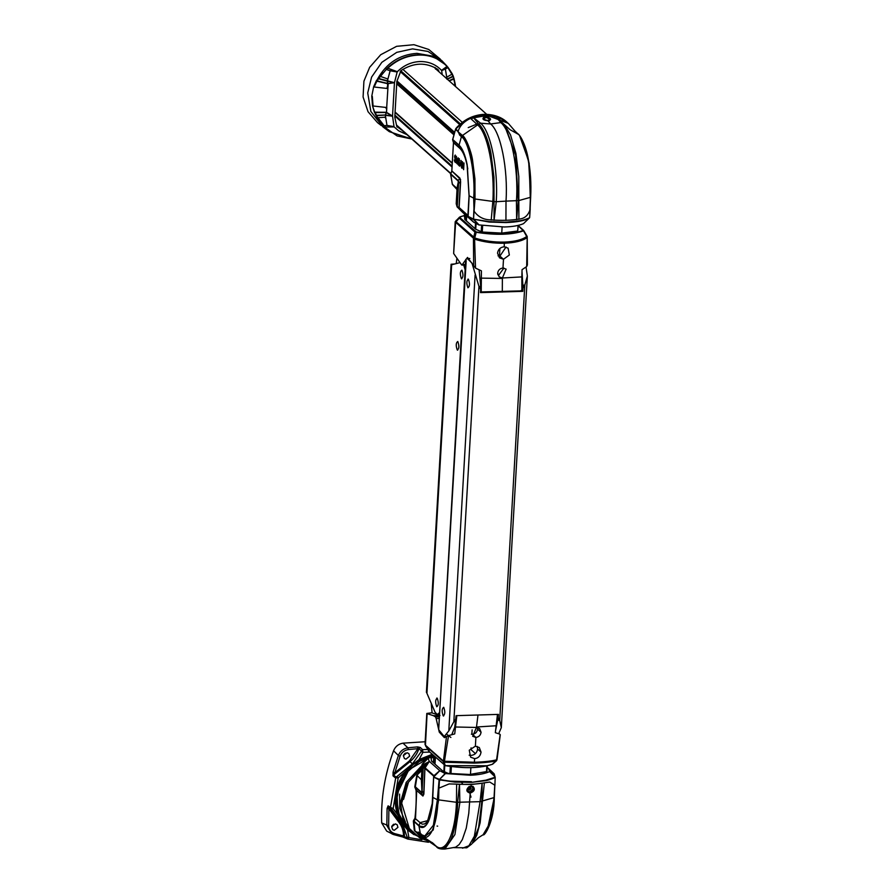 <?xml version="1.0" encoding="UTF-8"?>
<svg xmlns="http://www.w3.org/2000/svg" width="894" height="894" viewBox="0 0 894 894"><rect width="100%" height="100%" fill="white"/><g stroke="black" fill="none" stroke-linecap="round" stroke-linejoin="round"><path stroke-width="1.34" d="M425.153 765.141L422.672 766.683M421.934 767.175L407.116 783.692L401.685 803.181L409.34 828.514L419.666 837.834L432.327 842.617M403.563 799.348L408.502 782.116L421.912 767.79M439.3 780.507L441.435 779.78M461.259 782.429L462.41 783.233M469.629 792.531L471.015 797.135M469.037 786.698C470.579 787.446 470.546 788.284 468.925 789.19L468.11 788.91M421.8 770.393L416.794 775.344L421.834 769.678M421.052 779.467L417.219 775.623L421.052 779.467L421.465 778.473M433.143 757.374L431.098 758.224L431.467 760.962L442.586 770.874L448.084 773.377L469.618 774.472L486.671 771.578M437.065 826.056L437.658 826.157M455.068 822.435L455.694 822.033M428.729 841.209L419.722 835.834L417.085 832.772M425.79 839.924L414.492 830.772L420.482 834.214L418.951 825.955L413.911 821.463L414.939 830.783L418.66 834.884M416.984 832.761L416.079 832.225M471.563 782.362L485.9 780.16L495.142 777.255L494.147 773.802L495.142 777.255C495.03 778.037 486.951 780.618 485.99 780.63L471.563 782.362L454.856 782.082L439.099 779.814L437.389 799.75L433.389 825.24L424.773 836.024L420.482 834.214M433.244 755.743L419.353 761.453L407.34 771.991L399.529 785.558L396.701 799.459L399.406 816.088L409.474 830.66L413.173 833.968L403.093 819.385L400.4 802.756L406.211 782.395L422.013 765.42M414.492 830.772L417.017 832.638M414.302 830.269L413.363 821.284L413.911 821.463L413.531 820.558L414.95 818.256C416.056 808.422 416.436 799.158 416.101 790.452L414.794 786.698L416.794 775.344M432.897 797.515C432.685 806.846 430.707 816.568 428.315 821.798C425.265 827.609 422.136 828.995 418.951 825.955L423.778 826.738L426.036 825.006L429.835 817.25L432.238 804.812L433.635 777.031L432.797 797.403L437.389 799.75M438.753 788.229L449.123 783.926L456.733 784.116C467.149 784.731 476.39 784.306 484.447 782.82L489.756 782.038L494.851 785.223L494.762 786.854M495.187 777.277L494.885 785.524M413.363 821.284L413.531 820.558M487.185 767.275L494.36 774.316M433.735 777.143L439.099 779.814L439.312 779.277L433.635 777.031L432.059 806.399M414.894 787.569L415.431 787.301L416.682 790.464L415.52 818.558L414.95 818.256L420.091 822.636L415.464 818.803L414.034 821.128L418.984 825.553L420.046 822.882L422.292 824.156L424.516 823.989L426.617 822.379L430.159 815.138L432.137 805.706M421.957 790.62L423.164 766.985L429.321 761.386L424.829 768.281L433.724 776.148L433.635 777.031L439.792 770.717L429.288 761.353L428.092 758.336L422.314 764.046L423.164 766.985L422.046 764.594L421.789 792.632L415.341 786.821L417.118 775.958L416.548 775.947M422.929 796.04L423.879 794.107L422.929 796.04L416.682 790.464L422.907 795.794L421.242 792.486L414.794 786.698M471.529 781.892C459.997 782.339 449.324 781.501 439.524 779.378L438.999 787.826M494.147 773.802L488.482 768.449L489.677 771.466L495.008 776.785L489.61 771.556C485.051 773.645 478.67 774.874 470.467 775.232L445.145 773.534L439.524 779.378L445.391 773.612M449.514 781.132L471.507 781.714M439.792 770.717L445.145 773.534M432.45 802.7L427.701 820.658L420.091 822.636M431.534 761.096L431.098 758.224M428.103 758.28L422.113 764.459L428.159 758.246L433.199 756.447M433.713 776.506L439.736 770.673L433.959 775.713L433.635 777.009M439.39 771.187L433.758 776.238M424.929 768.315L423.879 794.107M421.979 792.252L421.342 779.222M421.432 779.099L422.091 764.515M423.275 767.074L422.113 790.721L423.767 794.04L424.829 768.281L423.063 767.611L428.897 761.844L425.019 767.756L423.275 767.074M467.663 790.944L469.92 791.928L473.049 788.754L472.043 786.463M417.643 833.23L416.928 832.649C418.258 835.342 422.169 838.192 428.628 841.198L436.306 846.473C437.401 848.417 440.25 849.266 444.877 849.032L455.649 847.199L459.147 844.551L462.343 839.567L466.255 828.179L468.78 813.261L470.222 793.101L470.054 792.095L467.707 791.022L469.283 786.742L470.892 786.307L471.339 784.507L482.604 783.144M471.194 788.419L469.663 786.888L468.009 788.575L469.529 790.106L471.194 788.419M438.898 787.86L438.608 800.186L433.21 829.99L423.443 837.622L416.962 832.482L418.638 832.124M417.643 833.242L433.221 843.388L436.149 846.327C440.943 850.596 445.659 848.685 450.319 840.595C453.806 834.415 457.326 817.015 457.639 802.521L459.482 784.295L456.655 784.105M438.608 788.352L438.026 800.063C437.099 826.492 428.997 843.545 420.605 835.588L420.359 834.247L424.482 835.868M444.877 849.032L454.923 834.56L459.851 802.611L459.516 784.295L471.339 784.507M416.928 832.649L419.666 832.616M420.359 834.247L418.571 832.66M494.807 785.725L494.304 797.448L494.818 785.625M494.773 785.256L494.036 797.604L490.549 822.022L483.095 834.75L478.491 837.656L472.289 843.355L476.781 835.253L480.167 822.659L484.369 782.809M472.289 843.355L478.603 827.498L481.866 801.393L482.123 783.245M482.101 783.245L480.067 801.672L474.356 836.27L468.903 845.758L462.556 848.194M470.222 793.101C474.502 791.38 475.407 789.123 472.915 786.318L469.149 786.496C465.774 789.693 466.132 791.894 470.222 793.101M494.304 797.482L487.275 830.191M470.054 792.095C473.585 790.832 474.356 789 472.345 786.586L471.104 785.971M472.345 786.586L469.305 786.765C467.171 788.553 466.646 789.972 467.707 791.022M414.023 834.705L407.53 829.844L402.535 823.877L407.832 839.075L428.494 842.26M406.837 837.801L404.457 836.549L405.451 837.834L402.713 836.985L407.832 839.075L408.893 837.488L407.53 829.844L408.256 829.509M399.584 794.129L399.741 808.254L405.384 821.955M433.255 755.497L408.882 769.745L397.025 793.928L397.852 811.841L406.703 827.978M433.031 755.106L419.644 760.358L413.062 764.594L405.071 773.556C400.668 779.646 397.852 786.318 396.634 793.537C395.472 800.778 396.053 807.707 398.366 814.345L403.306 823.933L406.468 827.721M409.642 756.179L408.849 753.564L407.027 752.726L403.373 755.676L404.423 758.537L405.977 759.129L409.642 756.179M397.931 827.341L397.148 824.726L395.327 823.888L391.661 826.827L392.712 829.688L394.265 830.291L397.931 827.341M403.306 823.933L397.461 814.423L398.366 814.345M419.644 760.358L419.096 759.542L412.827 764.359L412.402 763.912L396.958 776.495L398.188 777.936L393.137 808.623L390.477 807.327L391.572 809.171L393.137 808.623L397.461 814.423C392.902 800.052 395.182 786.239 404.289 772.964L405.071 773.556M413.062 764.594L398.188 777.936L395.338 777.791L393.025 775.869L394.824 772.774L393.069 772.159L398.366 755.464L393.561 750.77C395.36 746.468 398.5 743.931 403.004 743.16L425.164 741.752M403.004 743.16L407.876 747.797L408.334 749.574C404.412 750.234 401.663 752.446 400.087 756.212L394.824 772.774L409.396 760.917L417.911 748.669L418.928 748.569L421.163 750.703L422.549 749.63L422.918 752.312L419.096 759.542L432.171 754.324M394.567 816.434L397.931 819.53M429.679 752.089L422.918 752.312L421.186 751.575L412.402 763.912L410.011 761.632L393.561 775.02L395.874 776.953L390.477 807.327L388.097 805.852L390.734 808.232M407.083 837.287L421.923 839.801M421.163 750.703L421.186 751.575M409.396 760.917L410.011 761.632C414.268 758.112 417.241 753.754 418.928 748.569L420.314 747.473L422.549 749.63L427.623 749.44M399.227 822.692L388.901 808.824L388.342 806.768L400.009 822.413C403.015 826.514 404.49 831.23 404.457 836.549L403.552 835.968C403.496 830.973 402.054 826.548 399.227 822.692L402.535 823.877L391.572 809.171M403.529 755.072L405.317 753.072M391.818 826.224L393.606 824.223M381.682 822.927L388.644 825.788C388.946 829.71 390.901 832.303 394.511 833.566L403.552 835.968L402.713 836.985L393.606 834.571L386.7 831.118L381.682 822.927C380.822 798.487 384.778 774.428 393.561 750.77M388.644 825.788L388.901 808.824L387.08 808.5L388.097 805.852M393.025 775.869L393.069 772.159M400.087 756.212L398.366 755.464C400.043 751.228 403.205 748.68 407.876 747.797L417.532 746.892L420.314 747.473M417.532 746.892L417.911 748.669L408.334 749.574M394.511 833.566L393.639 834.583L391.851 833.856L386.834 825.598L387.08 808.5M386.7 109.291L385.638 107.403M387.873 130.58L375.48 114.499L372.541 105.995L371.77 96.206L373.658 86.696L376.419 80.628L383.168 72.693M382.576 73.52L381.503 75.141M384.755 117.181L385.895 118.276M441.357 60.2L444.273 63.541M440.351 59.183L428.774 49.483L413.944 44.7L396.612 46.32L380.721 54.724L369.635 67.341L363.914 81.209L363.087 96.988L368.037 111.716L377.514 122.634L381.202 125.518M458.264 131.932L462.343 135.374C465.752 136.983 471.227 151.354 472.49 159.769L474.926 178.878L475.016 198.993L494.024 201.586L494.058 220.326L496.248 201.709L506.004 201.116C508.172 169.435 500.685 131.82 490.638 123.964L487.889 120.735C491.544 119.941 491.465 118.712 487.632 117.047L487.375 117.796L489.89 120.019L487.789 120.668L483.408 119.137L485.733 117.55L485.14 115.807L496.237 117.136L498.729 118.042L501.389 121.919M489.61 120.656L484.436 120.019M496.237 117.136L500.796 122.59L490.638 123.964L480.603 123.193C490.761 131.262 498.36 169.379 496.248 201.709L494.024 201.586L493.946 177.157L490.974 153.623C488.75 141.151 483.062 126.982 478.558 123.92L473.641 117.829L471.049 118.868L477.619 124.892L461.885 135.888C470.155 142.783 476.156 172.151 474.435 198.87L473.854 210.693M473.708 198.513L475.016 198.993L474.077 211.364M458.264 132.424L461.885 135.888L461.505 137.251M491.197 220.125L492.851 201.351C494.907 169.782 487.532 132.714 477.619 124.892L480.603 123.193L473.675 117.818L485.14 115.807M514.363 130.513L517.917 133.832C518.833 133.843 525.057 141.889 528.075 157.936C530.5 170.095 531.36 183.181 530.667 197.205L529.997 209.162M514.095 130.256L517.727 133.709C526.03 139.922 532.209 171.637 530.399 197.339L529.907 209.688M502.417 122.869L496.271 117.148M487.632 117.047L483.866 117.159L484.324 117.885M487.889 120.735L487.889 120.735C483.241 120.254 481.9 119.07 483.866 117.159M502.774 123.193L500.796 122.59C511.144 130.647 518.732 168.776 516.441 201.105L516.654 219.645L518.241 200.871L515.614 155.131L504.272 124.724L500.383 120.925M519.693 135.899L528.633 160.965L530.656 197.183L529.997 209.017M487.375 117.796L485.733 117.55M530.377 202.133L530.131 209.453C528.186 215.465 524.499 218.672 519.079 219.075C510.988 220.405 501.713 220.684 491.242 219.902C483.833 219.902 478.1 216.974 474.043 211.14L473.664 198.11C475.697 174.933 468.97 141.163 461.427 136.693L459.639 135.095L458.13 131.273C459.874 125.652 464.165 121.282 470.982 118.153C480.48 114.074 489.756 113.795 498.807 117.326L508.295 123.361L515.19 131.329M473.842 210.582L473.518 219.533L467.964 216.314L473.664 219.186L489.174 221.645L505.948 222.204L520.431 220.706C521.459 220.695 529.471 218.281 529.628 217.51L530.198 208.894L529.617 217.711L523.526 223.623M461.427 136.693L459.058 145.152C462.444 148.337 465.137 154.807 467.137 164.563L469.149 195.831L467.864 216.203L473.451 222.036L478.826 224.908L473.518 219.533L474.043 211.14M508.295 123.361L484.47 114.343L468.624 118.466C467.629 118.433 456.834 126.255 455.694 128.959L458.13 131.273M467.137 164.563L467.059 164.764C465.081 155.12 462.41 148.717 459.058 145.554L452.655 139.844L455.638 129.049M530.198 209.028L529.673 217.443M529.427 217.924L523.482 223.656C518.9 225.646 512.497 226.763 504.261 226.975L478.826 224.908M505.948 222.204L505.881 222.584C517.268 222.159 525.124 220.606 529.449 217.935M505.881 222.584L489.174 222.036L473.664 219.186L479.083 224.986M473.664 198.11L469.048 195.708L467.35 166.284M530.421 202.133L529.17 163.311L521.314 138.38M479.173 114.89L466.21 119.774L455.582 129.138M469.149 195.831L468.132 216.817M452.666 139.866L453.448 142.448L459.851 148.158C462.98 151.108 465.472 157.087 467.316 166.083M452.655 139.442L459.058 145.152L459.885 148.404L453.47 142.694L452.599 139.699L455.649 128.915C463.226 119.841 472.803 114.98 484.403 114.309C494.013 114.376 501.635 117.092 507.256 122.433M462.891 212.616L473.451 222.036M467.797 168.921L467.294 166.206C465.461 157.266 462.991 151.332 459.885 148.404M456.398 204.279L457.024 188.746L452.409 184.466L450.61 174.218L451.805 170.966L453.493 142.235M462.03 168.262L462.522 163.244L463.617 169.681L464.008 163.066L463.517 168.106L462.41 161.658L462.03 168.262L462.489 161.658M459.058 165.669L459.259 158.663L458.656 159.747L459.348 164.161L458.879 164.921L458.298 163.591L459.024 165.669M458.846 159.892L459.27 159.322L459.628 160.529M459.315 163.446L458.879 164.921M455.012 162.06L455.214 155.053L454.61 156.137L455.303 160.551L454.834 161.311L454.253 159.981L454.979 162.071M454.8 156.282L455.225 155.712L455.571 156.919M455.269 159.836L454.834 161.311M455.716 162.63L456.376 158.204L456.845 163.636L457.907 159.579L458.019 164.675L458.119 157.825L456.935 162.462L456.398 156.282L455.716 162.63L456.432 156.26M461.092 160.473L459.706 166.183L460.343 164.53L461.282 165.368L461.662 167.927L461.092 160.473M462.455 212.18L457.259 206.749L462.544 212.236L459.013 207.453L460.533 179.403L451.839 171M457.024 189.55L452.409 184.097M450.699 173.838L457.963 180.342L458.577 183.471L460.511 181.538L459.885 178.409L457.907 180.744L450.643 174.274L451.828 171.123L450.732 173.76M456.733 188.165L452.319 184.231L450.699 174.073M463.885 162.898L463.517 168.106M462.522 163.244L463.584 169.637M458.913 165.591L458.298 163.591M459.382 163.446L458.723 160.853M458.79 160.853L458.656 159.747M458.734 159.747L459.326 158.663M454.867 161.982L454.253 159.981M455.337 159.836L454.666 157.255M454.744 157.243L454.61 156.137M454.688 156.137L455.281 155.053M458.164 157.802L456.935 162.462M457.896 164.507L457.907 159.579M456.376 158.204L456.845 163.636M461.539 167.748L461.282 165.368M461.349 165.356L460.343 164.53M459.773 166.183L461.136 160.451M456.208 203.765L457.303 207.162L459.013 207.453L457.259 206.749M458.477 181.091L457.907 180.744M461.002 161.747L461.293 164.597L460.488 163.937L461.002 161.747L461.226 164.597M458.611 181.773L456.923 188.533L458.421 181.381L458.577 183.471L457.236 206.726M435.635 69.117L435.132 68.346L435.635 69.117M468.221 127.618L478.134 123.54M438.731 728.833L438.809 729.917L444.217 736.533L448.799 730.934L453.839 721.76L478.949 286.371L472.01 263.182L467.406 258.556L465.752 259.416L438.663 729.191M438.686 729.482L466.187 260.623M443.223 715.859C445.111 714.541 445.279 711.68 443.715 707.299C441.826 708.607 441.658 711.468 443.223 715.859L443.603 716.016M468.4 279.23C466.512 280.548 466.344 283.409 467.908 287.801C469.797 286.482 469.953 283.621 468.4 279.23L468.02 279.073M467.406 258.556L469.831 258.5M526.041 267.038L527.359 276.034L501.322 727.615L499.712 720.385L498.249 717.547L498.439 714.395L456.108 715.658L454.722 727.235L451.761 734.734M455.929 718.821L453.839 721.76M478.949 286.371L480.681 289.466L480.715 286.449L479.016 286.505M479.117 269.843L480.715 286.449M527.359 276.034L524.823 284.996L523.012 288.192L522.834 291.343L480.503 292.617L480.681 289.466M522.834 291.343L521.615 290.259L520.61 290.896L480.547 291.958M498.249 717.547L495.488 730.968M523.012 288.192L522.007 271.474M498.673 733.739L501.322 727.615M439.513 714.496L437.356 714.563L435.099 712.306L426.583 692.47M437.222 698.203C435.333 699.51 435.166 702.371 436.73 706.763C438.619 705.444 438.775 702.595 437.222 698.203L436.842 698.035M461.405 278.704C463.293 277.386 463.461 274.536 461.896 270.144C460.008 271.452 459.851 274.313 461.405 278.704L461.785 278.861M457.292 350.046C459.181 348.727 459.348 345.877 457.784 341.486C455.895 342.804 455.739 345.654 457.292 350.046L457.672 350.202M459.762 262.702L451.649 264.758L426.963 692.816L426.404 692.314L451.09 264.255L454.968 263.931M437.334 714.563L439.624 712.529M463.718 265.049L465.148 269.854M451.09 264.255L451.649 264.758M474.122 754.547L475.407 753.608M492.974 763.543L496.639 760.626L492.594 764.214C480.715 768.259 464.969 768.739 445.368 765.666L428.885 751.385L425.008 744.367L426.807 713.434L432.07 712.775M456.834 715.692L454.711 733.918L448.531 735.606L444.441 761.263L474.446 762.236C484.883 761.889 492.382 761.04 496.941 759.688L496.639 760.626M500.282 734.7L497.03 759.509M471.071 747.865L470.97 749.63L475.217 753.43M471.864 734.265L472.121 729.873M469.171 755.184L471.06 755.43C474.837 754.949 477.016 752.815 477.619 749.027L477.195 746.389M477.43 727.515L477.597 729.146C477.117 732.175 475.373 733.885 472.356 734.265L471.373 734.197M472.356 734.265L475.887 737.438L475.384 746.177L479.285 747.529L481.039 752.089C480.424 756 478.301 758.19 474.658 758.648L474.256 763.118C484.57 762.772 491.968 761.956 496.438 760.693L496.505 760.693M475.887 737.438C478.893 736.98 480.614 735.248 481.061 732.242L479.62 728.565L476.468 727.459L472.691 736.287L475.887 737.438M497.455 714.496L495.332 732.7L499.701 734.075L500.104 735.013L496.438 760.693M487.532 765.756L445.458 765.644L428.74 751.183L429.154 750.167M445.458 765.644L444.754 765.365M495.935 725.772L476.502 727.001L477.899 715.736M475.384 746.177L469.261 750.222L470.613 757.173L474.658 758.648M439.289 718.452L436.149 718.553L439.289 732.152L444.396 737.639L446.497 736.611L443.424 761.118L444.441 761.263L444.698 762.236L474.256 763.118M443.782 761.174L445.234 765.555C465.048 768.639 480.883 768.169 492.728 764.124M425.578 743.629L425.443 745.194L444.698 762.236M429.343 751.541L425.566 745.842L444.05 762.202M455.303 726.99L476.468 727.459M431.254 703.835L432.104 712.954L440.004 715.502L433.512 715.692L427.097 713.635L425.443 745.194M438.865 714.507L439.479 715.155M447.078 734.533L450.878 737.449M436.149 718.553L435.579 716.966L433.512 715.692M448.531 735.606L446.497 736.611M443.234 761.152L444.15 764.996M518.196 225.389L517.727 230.998L501.746 233.099L482.022 232.027L475.731 229.266L464.757 219.421L464.534 214.091L464.377 216.683M460.276 216.761L464.444 215.51L460.421 216.773L460.164 217.857L476.278 231.959L474.748 237.927L455.839 221.6L456.253 220.293L455.75 221.254M475.574 231.68L474.926 232.082L476.044 232.272C495.846 235.368 511.681 234.898 523.538 230.853L518.453 226.037M460.164 217.857L459.516 218.259L474.926 232.082L473.641 237.558L473.44 238.217L455.649 222.26L460.421 216.773M465.461 264.4L462.343 264.501L467.506 257.438L475.507 268.099L474.591 239.19L473.943 238.91L474.971 238.072C484.067 240.955 493.857 242.296 504.35 242.095C514.676 241.671 522.13 239.815 526.711 236.519L527.091 237.625C522.42 240.933 514.866 242.799 504.417 243.224C493.823 243.425 483.877 242.084 474.591 239.19L474.971 238.072M473.943 238.91L474.334 237.748M499.902 248.465L499.467 256.086M498.025 255.84L499.925 256.097L503.49 259.282L499.455 257.818L497.522 253.091C498.226 249.258 500.461 247.169 504.216 246.8L504.35 242.095M506.015 247.012L499.925 256.097M503.925 268.077L498.897 274.86L497.891 274.782M502.976 268.021C499.925 268.435 498.17 270.133 497.69 273.106L499.198 276.849L502.394 278L506.127 269.128L502.976 268.021L503.49 259.282L509.345 255.002L508.105 248.152L504.216 246.8M481.218 292.047L481.419 270.871L475.507 268.099M462.343 264.501L461.65 264.959L462.343 264.501M497.701 273.005L497.723 273.955M481.195 278.123L502.372 278.447L502.294 292.07M526.711 236.519L523.538 230.853M461.65 264.959L453.649 253.505L455.649 222.26M456.219 263.618L456.901 258.422M521.872 290.494L521.828 276.905L502.394 278M521.828 276.905L522.051 269.653L526.678 266.568L527.214 236.966M464.455 215.454L459.482 217.175L455.191 221.746L453.649 253.505M526.678 266.568L527.382 264.993L527.214 236.541L523.605 230.406L518.464 225.802M392.667 69.989L391.516 71.006M376.419 80.628L376.877 81.142L377.95 79.644L377.525 79.085C386.364 63.183 399.495 54.601 416.928 53.349L432.908 56.154L446.017 65.094L441.938 60.758L428.058 51.472L412.503 48.879L396.746 52.355L381.85 62.312L371.591 77.108L367.713 92.954L370.854 111.437L382.956 126.903L387.728 130.468M447.011 79.32L453.224 75.979L455.292 86.316M453.18 75.856L447.894 67.139L452.342 73.99L454.018 78.571L449.123 80.806M449.023 80.728L453.962 78.393L455.247 84.248L453.727 84.908M455.269 84.405L455.504 86.506M454.04 78.661L455.527 86.528M447.011 79.309L453.113 76.571L453.806 78.84L448.978 80.683M453.057 76.269L447.045 79.03L453.057 76.269L446.989 66.122C439.446 58.389 429.902 54.601 418.347 54.78C406.848 55.249 396.578 59.63 387.527 67.91L387.795 68.212C396.69 59.976 406.904 55.596 418.47 55.07L418.347 54.78M445.424 68.939L447.838 67.709L447 66.435L441.513 70.369L447.883 67.709L447 66.435C439.256 58.434 429.746 54.646 418.47 55.07M377.95 79.644L378.285 78.102L378.743 78.493L387.527 67.91M388.13 83.544L376.821 81.22L374.161 87.02L387.784 88.54L387.393 81.119L388.063 83.555L376.363 80.717M387.895 88.562L386.689 107.515L388.175 83.757L376.251 80.907M388.175 83.824L376.195 80.996M373.658 86.696L371.77 96.206M374.396 112.163L372.541 105.995M374.441 112.264L386.42 112.253L385.37 114.991L376.508 115.326L374.944 112.152L386.42 112.342M374.53 112.488L386.532 112.353L392.533 116.03L394.008 126.613L386.979 125.428L383.045 125.942L389.359 131.686L411.922 139.095M374.575 112.599L386.398 112.488M375.961 114.253L377.19 117.84L383.045 125.942M385.359 115.013L376.117 115.739L384.409 127.037L397.115 135.922L411.866 139.039M447.883 67.709L447.894 67.139L447.883 67.709M441.513 70.369C435.78 64.357 428.595 61.418 419.968 61.541C411.329 61.932 403.786 65.318 397.338 71.699L387.795 68.212L386.655 69.542L386.331 68.905M386.577 69.542L390.197 70.771L386.577 69.542M387.325 81.13L378.62 78.806L387.381 81.108L390.142 70.592M372.306 96.362L373.066 105.995L386.689 107.515L386.532 112.342M386.979 125.428L382.967 125.853M384.118 127.082L394.153 126.903L398.612 130.792L406.993 134.703M447.045 79.018L445.391 69.084L446.989 79.052M387.303 80.818L378.743 78.504L394.455 82.684L392.533 116.03L385.426 115.035L386.499 112.476M397.338 71.699L390.186 70.604M386.811 107.537L386.532 112.275M385.325 115.304L386.968 125.249L385.325 115.315L392.533 116.186M394.153 126.903L387.024 125.439M402.222 130.446L396.813 126.479L394.79 117.148L396.847 81.455L400.97 70.592C413.766 62.401 426.103 62.032 437.993 69.486L439.077 71.855M397.025 127.037L396.813 126.479M442.217 74.66L441.658 70.66L445.402 68.95M379.604 76.135L387.907 79.007L390.197 70.771L397.159 72.001L394.455 82.684L388.152 83.623M387.907 79.007L387.381 81.108L393.908 82.606L388.063 83.578M435.825 68.961L435.043 67.475M396.712 125.998L398.21 126.87M391.974 116.186L386.465 112.532M431.925 842.986L413.173 833.968L432.037 843.064M422.571 765.052L429.12 761.599M433.925 775.668L425.142 767.845M428.628 841.198L435.311 845.411C445.111 855.346 455.359 834.437 456.454 802.298L437.3 799.694M494.036 797.604L480.067 801.672L456.454 802.298L456.633 784.105M432.875 843.668L436.518 846.64M420.091 834.013L421.186 833.968M398.88 816.479L399.596 816.915M403.607 824.145L403.63 824.715M408.01 839.108L428.349 842.215M395.874 776.953L396.958 776.495M518.118 134.201L510.128 129.742L502.607 123.014M505.937 220.494L506.004 201.116L518.822 200.569L518.9 219.287M530.399 197.339L518.822 200.569L518.799 176.498L515.916 153.355L510.53 134.938L504.708 125.216M470.982 118.153L472.904 118.097M496.963 117.382L498.807 117.326M455.493 129.339L458.13 131.697M459.941 178.163L451.839 170.944L453.47 142.694M467.953 215.409L459.136 207.542L460.622 181.605M457.046 188.992L456.208 203.743L457.113 206.86L462.902 212.638L459.237 207.967L468.098 215.867M458.432 183.359L457.091 206.615M453.973 134.569L396.902 83.69M453.895 134.826L396.981 84.081M395.606 112.488L452.263 163.01M452.241 163.39L395.584 112.879M396.59 125.428L450.71 173.682L396.59 125.406M396.5 125.015L450.811 173.436M400.154 71.52L459.695 124.624M454.599 132.334L397.003 80.974M396.768 81.734L454.387 133.105M395.014 115.214L452.085 166.105M452.029 166.999L394.79 115.963M400.769 70.749L460.432 123.953M486.694 114.32L435.132 68.346M402.848 69.33L462.343 122.389M448.799 730.934L475.083 275.084M455.627 721.592L453.928 721.637M499.657 720.273L497.958 720.318M524.744 285.13L523.046 285.186M499.712 720.385L524.823 284.996M438.507 713.87L439.557 713.837M464.288 266.747L465.338 266.714M486.872 772.673L487.264 765.879L486.861 772.673M486.973 765.946L486.571 772.762M486.817 765.979L486.481 771.846M470.87 767.655L470.479 774.428M451.381 766.605L450.956 773.869M451.146 766.571L450.721 773.846M450.341 766.46L449.928 773.746M444.754 765.487L444.396 771.69M444.452 765.32L444.094 771.556M444.273 765.186L443.916 771.477M444.206 765.13L443.837 771.444M435.412 757.229L435.043 763.632M435.266 757.106L434.886 763.498M434.048 756.011L433.668 762.414M433.769 755.765L433.4 762.169M477.619 749.027L481.039 752.089M477.597 729.146L481.061 732.242M439.379 716.854L435.579 716.966M464.757 219.421L465.036 214.549M465.025 219.678L465.305 214.783M466.277 220.282L466.523 215.879M466.422 220.382L466.679 216.002M475.217 228.272L475.519 223.142M475.284 228.372L475.586 223.176M475.429 229.009L475.764 223.276M475.731 229.266L476.066 223.433M481.229 231.825L481.598 225.444M482.022 232.027L482.391 225.579M482.257 232.06L482.637 225.612M501.746 233.099L502.104 227.02M517.727 230.998L518.051 225.422M476.278 231.959C495.801 234.999 511.402 234.53 523.091 230.551M473.664 265.876L473.44 238.217M526.924 235.96L523.75 230.618M387.113 87.232L388.119 84.774M453.504 76.817L453.381 77.387L453.504 76.817M449.179 80.862L453.906 79.097M452.319 73.956L446.687 77.242M377.19 117.84L385.705 117.114M435.736 68.547L438.842 70.805M428.17 841.008L429.455 841.578M471.697 844.059L466.78 847.803L453.705 847.635M494.304 797.459C494.315 821.351 484.38 836.829 483.095 834.75M393.639 834.583L402.769 837.007M467.104 164.977L469.048 195.719L467.864 216.292L473.038 221.623M452.465 184.555L457.035 189.55M486.705 114.32L435.233 68.425M444.217 736.533L446.676 736.455M465.428 264.993L461.896 265.093M447.034 66.178L446.072 65.15M389.046 131.452L387.772 130.502M411.944 139.106L389.359 131.686"/></g></svg>
